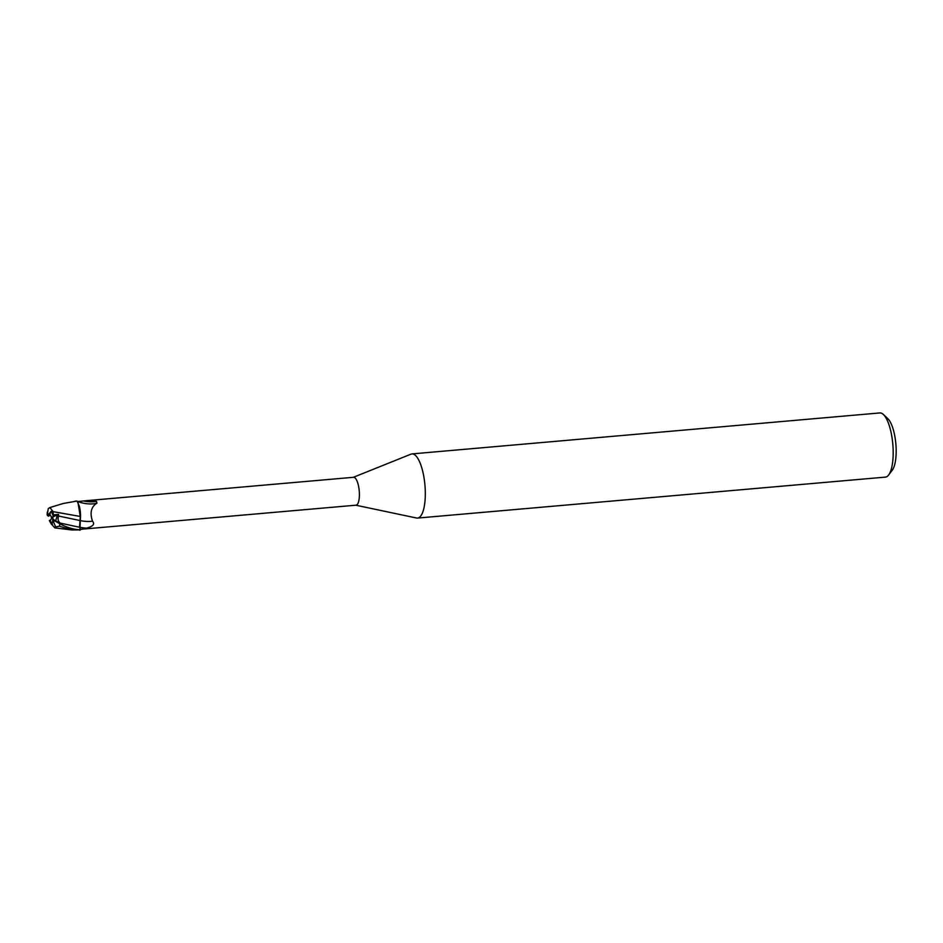 <?xml version="1.0" encoding="UTF-8"?>
<svg xmlns="http://www.w3.org/2000/svg" width="943" height="943" viewBox="0 0 943 943"><rect width="100%" height="100%" fill="white"/><g stroke="black" fill="none" stroke-linecap="round" stroke-linejoin="round"><path stroke-width="1.41" d="M53.822 515.232L57.382 514.937L55.708 520.819L53.126 519.334L52.619 517L53.822 515.232M51.441 511.259A6.518 2.075 -95 0 0 49.991 515.291L51.087 516.151L51.582 518.485L50.392 520.253A6.518 2.075 -95 0 0 52.065 524.013A6.518 2.075 -95 0 0 52.549 524.237M355.817 505.212L416.57 518.013A32.203 10.22 -95 0 0 417.56 518.072A32.203 10.22 -95 0 0 425.234 489.735A32.203 10.22 -95 0 0 414.967 454.998A32.203 10.22 -95 0 0 411.95 453.913A32.203 10.22 -95 0 0 410.983 454.149L353.377 477.299M79.778 529.377L356.03 505.189A14.004 4.444 -95 0 0 359.366 492.871A14.004 4.444 -95 0 0 354.898 477.759A14.004 4.444 -95 0 0 353.59 477.288L86.85 500.639L96.457 501.358L96.917 503.161C91.129 506.815 89.656 512.827 92.508 521.173C95.043 524.119 93.062 526.453 86.556 528.151L79.813 529.73C73.719 529.542 67.047 527.561 59.798 523.778L54.199 520.56M417.56 518.072L885.442 477.111A32.203 10.22 -95 0 0 888.683 474.954A32.203 10.22 -95 0 0 892.809 444.129A32.203 10.22 -95 0 0 883.391 414.496A32.203 10.22 -95 0 0 882.848 414.024A32.203 10.22 -95 0 0 879.831 412.94L411.95 453.913M888.683 474.954L892.337 470.074A27.371 8.687 -95 0 0 895.85 443.87A27.371 8.687 -95 0 0 887.846 418.68L883.391 414.496M79.907 530.308L80.461 517.931A12.436 3.949 -95 0 0 79.259 506.014L77.008 501.051A14.487 4.597 -95 0 0 76.701 501.039A14.487 4.597 -95 0 0 76.477 501.075M50.392 520.253L49.484 520.336L51.936 524.025L52.608 521.373L53.668 522.21A9.666 3.065 -95 0 0 53.751 520.347L60.14 523.082C58.03 521.196 57.535 518.85 58.643 516.045L80.037 520.548L80.32 516.304L80.167 520.571A15.772 6.33 -171.1 0 0 92.508 521.173M80.461 517.931L78.033 502.713L80.332 516.481L53.126 511.648L49.908 507.558L48.246 508.631L47.492 513.534A9.666 3.065 -95 0 0 47.421 515.397L48.447 516.198L49.991 515.291M96.952 503.149L96.917 503.161A14.97 6 -171.1 0 1 96.516 503.279A14.97 6 -171.1 0 1 77.715 501.44L77.338 501.476M77.326 501.593L86.85 500.639M83.491 500.981A15.713 6.306 -171.1 0 0 96.457 501.358M80.461 516.505L79.259 506.014M60.882 523.778L53.126 519.334M52.619 517L57.382 514.937L53.409 514.866L58.537 514.43L58.643 516.045M52.926 515.302L51.323 511.259L48.565 514.371A6.518 2.075 -95 0 0 48.447 516.198M49.908 507.558L63.157 503.503L77.008 501.051M80.037 520.548L79.495 527.243A21.772 8.735 -171.1 0 0 86.556 528.151M53.409 514.996L53.067 511.46M51.181 523.825L54.835 527.903L55.649 526.878L59.503 526.218L71.857 529.966L79.224 529.907A14.487 4.597 -95 0 0 79.813 529.73M49.342 520.607L51.299 524.002M53.668 522.21L55.649 526.878M47.15 514.737L47.421 515.397M53.751 520.347L55.708 520.819L57.382 514.937L58.537 514.43M52.608 521.373A6.518 2.075 -95 0 0 52.725 519.546M48.565 514.371L47.492 513.534M60.14 523.082L79.46 527.243M59.503 526.218A14.487 4.597 -95 0 0 59.798 523.778M54.835 527.903L71.857 529.966M47.15 514.831L47.303 512.108M76.701 501.039L75.075 501.181"/></g></svg>
